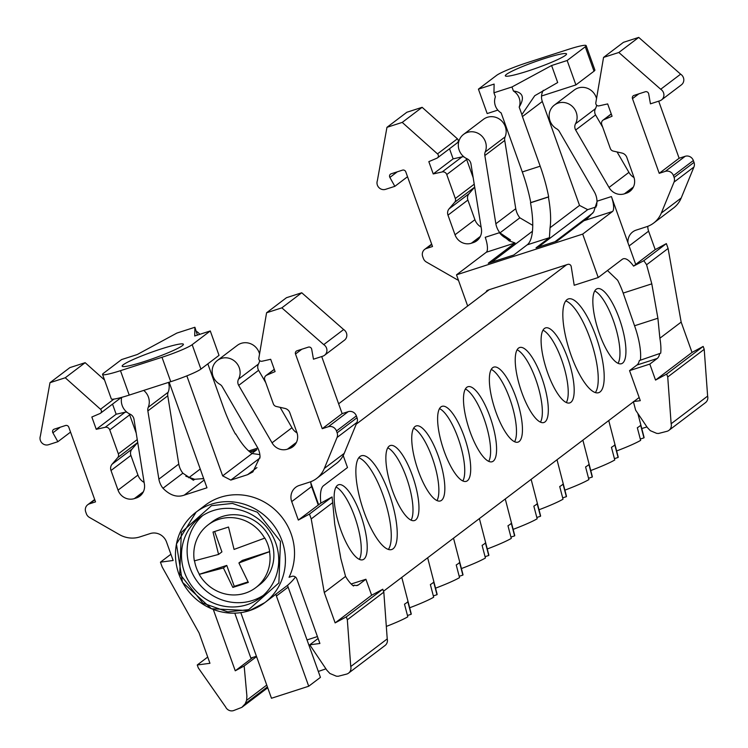 <?xml version="1.0" encoding="UTF-8"?>
<svg xmlns="http://www.w3.org/2000/svg" width="748" height="748" viewBox="0 0 748 748"><rect width="100%" height="100%" fill="white"/><g stroke="black" fill="none" stroke-linecap="round" stroke-linejoin="round"><path stroke-width="1.12" d="M616.633 450.941A35.876 3.581 -19.7 0 0 640.643 440.376L637.324 427.725A37.054 3.693 -19.7 0 0 639.512 426.295A37.054 3.693 -19.7 0 0 640.634 425.21L643.953 437.861A35.876 3.581 -19.7 0 0 644.075 437.393L637.866 413.485M639.353 360.555L660.708 353.187L639.353 360.555A36.39 10.94 -107.9 0 1 636.941 365.033L629.545 370.634L649.816 364.089L655.538 380.087L666.683 374.075L667.73 376.983L671.143 423.751A6.564 6.227 52.8 0 1 667.207 431.241L658.539 433.475L656.707 433.373L650.283 430.661L647.31 427.482L635.641 410.175L633.369 401.592M643.953 437.861L640.288 439.048M629.545 370.634L640.297 400.676L633.855 401.526M666.683 374.075L703.167 346.427L704.214 349.335L707.627 396.103L671.143 423.751M668.095 248.467L666.356 243.605L643.766 260.725A36.409 10.949 -107.9 0 1 646.59 264.755L668.095 248.467L681.157 322.098L692.022 352.439L703.167 346.427M692.022 352.439L655.538 380.087M667.73 376.983L704.214 349.335M668.964 430.315L705.448 402.667A6.564 6.227 -127.2 0 0 707.627 396.103M659.624 354.019A36.39 10.94 -107.9 0 1 657.212 358.488L649.816 364.089M681.157 322.098L659.886 338.227A36.39 10.94 -107.9 0 1 660.708 353.187M646.59 264.755L651.798 283.847L623.187 293.085L634.556 325.763A36.39 10.94 -107.9 0 1 640.447 359.732M659.886 338.227L657.894 318.227L651.798 283.847M653.63 223.082L673.537 208A26.274 24.918 -127.2 0 0 681.204 197.996L693.929 167.028A6.564 6.227 -127.2 0 0 694.013 162.372L693.349 160.521A6.564 6.227 -127.2 0 0 685.187 156.295L679.128 158.249L659.222 173.33L665.281 171.376A6.564 6.227 52.8 0 1 673.443 175.602L674.107 177.454A6.564 6.227 52.8 0 1 674.032 182.11L661.307 213.077A26.274 24.918 52.8 0 1 653.63 223.082A26.274 24.918 52.8 0 1 646.581 226.747L636.221 230.094A13.137 12.464 52.8 0 0 632.686 231.936A13.137 12.464 52.8 0 0 627.955 242.745L635.735 264.483L633.565 266.12L643.766 260.725M666.356 243.605L655.211 249.626L635.707 264.409M647.815 226.317A13.137 12.464 -127.2 0 0 648.6 231.169L655.211 249.626M659.222 173.33L632.481 98.643A2.627 2.496 52.8 0 1 633.986 95.417L645.3 91.761A2.627 2.496 52.8 0 1 648.684 93.893L650.451 103.832L659.755 100.83A6.564 6.227 52.8 0 0 660.718 89.255L618.83 52.482L638.727 37.4L680.624 74.174L660.718 89.255M658.689 101.167L679.128 158.249M661.522 99.905L681.428 84.823A6.564 6.227 -127.2 0 0 680.624 74.174M618.83 52.482L603.552 57.409L623.458 42.327L638.727 37.4M603.552 57.409L595.819 102.785A2.627 2.496 52.8 0 0 598.998 105.87L607.666 103.916L612.07 116.221L603.692 119.792L611.284 114.042M633.416 187L624.412 193.826L626.338 193.208A13.137 12.464 52.8 0 0 629.863 191.366A13.137 12.464 52.8 0 0 633.855 177.052L626.824 157.417A6.564 6.227 52.8 0 0 621.934 153.05L613.257 151.096A3.936 3.74 52.8 0 1 610.321 148.478L601.747 124.523A3.936 3.74 52.8 0 1 603.692 119.792M624.412 193.826A13.137 12.464 52.8 0 1 609.031 187.449L628.928 172.367A13.137 12.464 -127.2 0 0 634.014 177.547M596.68 105.234A14.446 13.707 52.8 0 1 595.417 108.703A6.564 6.227 -127.2 0 0 595.567 114.94L602.72 127.254M617.072 151.956L628.928 172.367M595.567 114.94L575.661 130.021A6.564 6.227 52.8 0 1 575.521 123.785A14.446 13.707 -127.2 0 0 573.613 107.777A14.446 13.707 -127.2 0 0 558.27 103.065A14.446 13.707 -127.2 0 0 554.39 105.085A14.446 13.707 -127.2 0 0 556.746 128.871A6.564 6.227 52.8 0 1 559.336 131.489L594.408 191.965A19.7 18.691 52.8 0 1 597.007 201.567L596.624 205.7M609.031 187.449L575.661 130.021M554.39 105.085L574.296 90.003A14.446 13.707 52.8 0 1 578.176 87.984A14.446 13.707 52.8 0 1 596.539 98.577M575.904 84.917L567.162 60.504L585.273 46.778L594.015 71.191L575.904 84.917L541.543 96.006A13.399 12.707 -127.2 0 0 542.319 101.494L579.532 205.419L587.694 209.646L596.25 206.887M458.459 280.313A26.274 24.918 52.8 0 1 456.374 279.228L426.407 262.043A6.564 6.227 52.8 0 1 423.359 258.397L422.695 256.545A6.564 6.227 52.8 0 1 426.454 248.467L431.764 244.437M397.281 171.825L389.876 177.435A2.627 2.496 52.8 0 1 391.185 173.788L402.499 170.142A2.627 2.496 52.8 0 1 405.771 171.825L432.512 246.513L426.454 248.467M389.876 177.435L394.851 186.336L385.547 189.338A6.564 6.227 52.8 0 1 377.357 180.717L386.959 127.328L406.865 112.247L422.134 107.319L457.393 138.81L437.496 153.892L402.228 122.401L386.959 127.328M407.52 176.734L394.851 186.336M402.228 122.401L422.134 107.319M437.496 153.892A2.627 2.496 52.8 0 1 436.954 158.174L428.828 161.643L433.232 173.947L453.129 158.866L449.511 148.749M456.85 143.092A2.627 2.496 -127.2 0 0 457.393 138.81M453.129 158.866L462.068 156.856L442.171 171.937L433.232 173.947M442.171 171.937A3.936 3.74 52.8 0 1 446.752 174.555L466.649 159.474A3.936 3.74 -127.2 0 0 465.92 158.202M464.059 156.949A3.936 3.74 -127.2 0 0 462.068 156.856M466.649 159.474L473.185 177.725M474.223 184.195L455.326 198.51L446.752 174.555M455.326 198.51A3.936 3.74 52.8 0 1 454.681 202.287L474.587 187.206A3.936 3.74 -127.2 0 0 474.69 187.075M474.587 187.206L468.959 193.779A6.564 6.227 -127.2 0 0 467.883 200.062L474.915 219.697A13.137 12.464 -127.2 0 0 481.104 227.046M463.554 134.406L483.451 119.325A14.446 13.707 52.8 0 1 487.331 117.305A14.446 13.707 52.8 0 1 502.245 121.522A14.446 13.707 52.8 0 1 505.115 136.884A6.564 6.227 -127.2 0 0 504.741 140.456L484.844 155.537A6.564 6.227 52.8 0 1 485.218 151.966A14.446 13.707 -127.2 0 0 482.338 136.603A14.446 13.707 -127.2 0 0 467.435 132.387A14.446 13.707 -127.2 0 0 463.554 134.406A14.446 13.707 -127.2 0 0 467.07 158.791A6.564 6.227 52.8 0 1 470.95 163.821L481.366 228.654A13.137 12.464 52.8 0 1 476.794 240.781A13.137 12.464 52.8 0 1 473.269 242.614L471.343 243.24A13.137 12.464 52.8 0 1 455.018 234.779L447.987 215.144A6.564 6.227 52.8 0 1 449.062 208.86L454.681 202.287M504.741 140.456L515.755 208.701A19.7 18.691 -127.2 0 0 519.86 217.818L532.735 225.354M338.629 403.798L489.201 289.7L567.816 264.381A2.627 2.496 52.8 0 1 571.21 266.559L574.202 285.269L598.232 277.517L582.692 234.096L456.504 274.834L486.331 252.235A13.24 3.983 72.1 0 0 485.228 237.294L499.412 232.712L509.229 240.893L510.482 239.94L499.963 232.89A19.7 18.691 52.8 0 1 495.859 223.783L484.844 155.537M495.859 223.783L515.755 208.701M594.015 71.191A26.012 2.59 -19.7 0 0 594.894 70.05L586.152 45.628A26.012 2.59 -19.7 0 0 568.228 49.424L526.714 62.823A26.012 2.59 -19.7 0 0 496.541 75.417L478.43 89.143L494.129 84.075L493.951 92.789L511.978 86.974L551.603 65.525L567.162 60.504M497.859 110.106L487.172 113.556L478.43 89.143M544.142 58.653A32.51 3.244 160.3 0 1 566.535 53.912A32.51 3.244 160.3 0 1 527.723 71.088A32.51 3.244 160.3 0 1 505.321 75.829A32.51 3.244 160.3 0 1 544.142 58.653M511.978 86.974L513.418 91.004C522.992 92.228 524.909 97.605 519.187 107.114L521.88 114.612L534.755 95.707L557.69 82.532L551.603 65.525M541.543 96.006A13.399 12.707 52.8 0 1 543.319 90.312M585.273 46.778A26.012 2.59 -19.7 0 0 586.152 45.628M513.418 91.004A13.137 12.464 52.8 0 1 519.187 107.114M540.187 166.196A66.207 19.906 -107.9 0 1 548.658 196.818L530.771 202.586A66.207 19.906 72.1 0 0 522.3 171.965L540.187 166.196L522.422 116.576A13.399 12.707 52.8 0 1 521.88 114.612M493.951 92.789L495.391 96.819A13.137 12.464 52.8 0 0 501.16 112.929L522.3 171.965M548.658 196.818L548.396 197.014A66.207 19.906 -107.9 0 1 550.042 227.757L549.415 237.686L527.153 244.867A66.207 19.906 72.1 0 0 530.51 202.792L548.396 197.014M627.955 242.745L611.415 196.565A13.24 3.983 -107.9 0 1 612.509 211.497L583.898 220.735L587.619 218.248L593.716 211.824L597.231 201.137L611.415 196.565M598.232 277.517L622.205 259.35A36.409 10.949 -107.9 0 1 623.234 258.808A36.409 10.949 -107.9 0 1 633.565 266.12M623.187 293.085A36.409 10.949 72.1 0 0 617.652 280.257L607.47 270.514M583.898 220.735L557.12 241.024L536.017 247.84L549.415 237.686M527.153 244.867L513.754 255.021L488.266 263.249L515.045 242.96L486.331 252.235M509.229 240.893L515.045 242.96M499.412 232.712A19.859 18.84 -127.2 0 0 510.482 239.94M641.784 428.567L646.917 426.912M582.692 234.096L612.509 211.497M456.504 274.834L467.668 306.016M486.125 292.029A2.627 2.496 52.8 0 1 487.724 290.233L489.061 289.803M619.335 318.657A39.41 11.846 -107.9 0 1 621.485 363.706A39.41 11.846 -107.9 0 1 599.438 333.739A39.41 11.846 -107.9 0 1 597.278 288.7A39.41 11.846 -107.9 0 1 619.335 318.657M388.988 493.222A49.265 14.81 -107.9 0 1 391.681 549.528A49.265 14.81 -107.9 0 1 364.108 512.071A49.265 14.81 -107.9 0 1 361.415 455.766A49.265 14.81 -107.9 0 1 388.988 493.222M360.63 514.708A39.41 11.846 -107.9 0 1 362.78 559.756A39.41 11.846 -107.9 0 1 340.733 529.79A39.41 11.846 -107.9 0 1 338.573 484.751A39.41 11.846 -107.9 0 1 360.63 514.708M392.466 490.585A39.41 11.846 -107.9 0 1 390.316 445.537A39.41 11.846 -107.9 0 1 412.372 475.504A39.41 11.846 -107.9 0 1 414.523 520.543A39.41 11.846 -107.9 0 1 392.466 490.585M418.338 470.978A39.41 11.846 -107.9 0 1 416.187 425.93A39.41 11.846 -107.9 0 1 438.244 455.897A39.41 11.846 -107.9 0 1 440.394 500.936A39.41 11.846 -107.9 0 1 418.338 470.978M444.209 451.371A39.41 11.846 -107.9 0 1 442.059 406.332A39.41 11.846 -107.9 0 1 464.115 436.29A39.41 11.846 -107.9 0 1 466.266 481.338A39.41 11.846 -107.9 0 1 444.209 451.371M470.081 431.764A39.41 11.846 -107.9 0 1 467.93 386.725A39.41 11.846 -107.9 0 1 489.977 416.683A39.41 11.846 -107.9 0 1 492.137 461.731A39.41 11.846 -107.9 0 1 470.081 431.764M567.592 357.871A39.41 11.846 -107.9 0 1 569.752 402.91A39.41 11.846 -107.9 0 1 547.695 372.953A39.41 11.846 -107.9 0 1 545.535 327.904A39.41 11.846 -107.9 0 1 567.592 357.871M595.95 336.376A49.265 14.81 -107.9 0 1 598.643 392.681A49.265 14.81 -107.9 0 1 571.079 355.235A49.265 14.81 -107.9 0 1 568.377 298.929A49.265 14.81 -107.9 0 1 595.95 336.376M521.824 392.56A39.41 11.846 -107.9 0 1 519.664 347.511A39.41 11.846 -107.9 0 1 541.72 377.478A39.41 11.846 -107.9 0 1 543.88 422.517A39.41 11.846 -107.9 0 1 521.824 392.56M495.952 412.157A39.41 11.846 -107.9 0 1 493.792 367.118A39.41 11.846 -107.9 0 1 515.849 397.076A39.41 11.846 -107.9 0 1 518.009 442.124A39.41 11.846 -107.9 0 1 495.952 412.157M339.433 550.743A39.41 11.846 -107.9 0 1 340.621 557.428M566.694 264.68L356.216 424.181M639.166 397.497L383.5 591.247M618.082 363.332A39.41 11.846 72.1 0 0 613.369 320.583A39.41 11.846 72.1 0 0 594.725 290.991M388.362 549.425A49.265 14.81 72.1 0 0 383.023 495.148A49.265 14.81 72.1 0 0 358.778 457.795M359.377 559.382A39.41 11.846 72.1 0 0 354.664 516.634A39.41 11.846 72.1 0 0 336.02 487.041M411.11 520.169A39.41 11.846 72.1 0 0 406.407 477.43A39.41 11.846 72.1 0 0 387.763 447.837M436.982 500.571A39.41 11.846 72.1 0 0 432.279 457.823A39.41 11.846 72.1 0 0 413.635 428.23M462.853 480.964A39.41 11.846 72.1 0 0 458.15 438.216A39.41 11.846 72.1 0 0 439.506 408.623M488.725 461.357A39.41 11.846 72.1 0 0 484.021 418.609A39.41 11.846 72.1 0 0 465.378 389.016M566.339 402.546A39.41 11.846 72.1 0 0 561.636 359.797A39.41 11.846 72.1 0 0 542.983 330.205M595.324 392.588A49.265 14.81 72.1 0 0 589.994 338.302A49.265 14.81 72.1 0 0 565.74 300.948M540.467 422.143A39.41 11.846 72.1 0 0 535.764 379.395A39.41 11.846 72.1 0 0 517.12 349.812M514.596 441.75A39.41 11.846 72.1 0 0 509.893 399.002A39.41 11.846 72.1 0 0 491.249 369.409M248.738 450.979L257.808 448.052M343.201 455.551L347.493 467.537L323.519 485.704A36.409 10.949 -107.9 0 0 320.827 503.124L298.33 520.075L309.476 514.063L332.065 496.943L320.827 503.124M350.747 666.562A6.564 6.227 52.8 0 1 348.568 673.125L385.052 645.477A6.564 6.227 -127.2 0 0 387.23 638.914L350.747 666.562L347.334 619.783L346.287 616.876L335.141 622.897L371.625 595.24L365.903 579.251L358.498 584.852A36.39 10.94 -107.9 0 1 357.479 585.394A36.39 10.94 -107.9 0 1 354.599 585.17L353.514 585.993A36.39 10.94 -107.9 0 1 345.557 576.428L340.817 558.522L334.721 524.142L332.72 502.619A36.409 10.949 -107.9 0 1 332.065 496.943M298.33 520.075L291.72 501.618A13.137 12.464 52.8 0 1 295.712 487.303A13.137 12.464 52.8 0 1 299.237 485.461L309.597 482.123A26.274 24.918 -127.2 0 0 316.656 478.449A26.274 24.918 -127.2 0 0 324.323 468.444L344.23 453.363A26.274 24.918 -127.2 0 1 336.553 463.367L316.656 478.449M310.841 481.684A13.137 12.464 -127.2 0 0 310.869 483.03A13.137 12.464 -127.2 0 0 311.617 486.537L318.227 504.994M335.141 622.897L324.277 592.556L311.215 518.916L309.476 514.063M311.215 518.916L332.72 502.619M275.9 594.155L287.606 585.282A13.137 12.464 -127.2 0 0 288.13 587.143L276.414 596.006A13.137 12.464 52.8 0 1 275.9 594.155A56.811 53.884 52.8 0 1 273.871 595.773L264.745 602.692L249.458 610.649L211.46 608.75L182.503 582.337L176.434 544.03L196.116 512.128A56.811 53.884 52.8 0 1 211.375 504.189A56.811 53.884 52.8 0 1 278.303 532.492A56.811 53.884 52.8 0 1 264.745 602.692A56.811 53.884 52.8 0 1 249.495 610.63A56.811 53.884 52.8 0 1 182.568 582.318A56.811 53.884 52.8 0 1 196.116 512.128L205.242 505.218A56.811 53.884 52.8 0 1 220.501 497.27A56.811 53.884 52.8 0 1 280.248 515.148A56.811 53.884 52.8 0 1 289.055 577.278L291.907 576.353A3.908 3.712 52.8 0 1 296.769 578.868L319.901 643.476L309.747 644.823L326.913 670.283L329.887 673.471L336.31 676.173L338.143 676.276L346.81 674.042A6.564 6.227 52.8 0 0 348.568 673.125M356.366 415.897L336.469 430.979A6.564 6.227 52.8 0 0 328.297 426.743L348.203 411.662A6.564 6.227 -127.2 0 1 356.366 415.897L357.03 417.739A6.564 6.227 -127.2 0 1 356.955 422.405L337.049 437.486L324.323 468.444M337.049 437.486A6.564 6.227 -127.2 0 0 337.124 432.821L336.469 430.979M328.297 426.743L322.248 428.698L342.145 413.616L348.203 411.662M301.809 349.232L295.507 354.019L322.248 428.698M295.507 354.019A2.627 2.496 52.8 0 1 297.012 350.784L308.326 347.137A2.627 2.496 52.8 0 1 311.701 349.269L313.468 359.199L322.781 356.198A6.564 6.227 -127.2 0 0 323.734 344.622L281.846 307.849L266.578 312.776L286.475 297.704L301.743 292.767L343.641 329.541L323.734 344.622M296.432 442.377L287.428 449.193L289.354 448.576A13.137 12.464 52.8 0 0 292.879 446.743A13.137 12.464 52.8 0 0 296.872 432.419L289.841 412.793A6.564 6.227 52.8 0 0 284.951 408.427L276.274 406.473A3.936 3.74 -127.2 0 1 273.338 403.855L264.764 379.9A3.936 3.74 -127.2 0 1 266.709 375.169L275.086 371.588L270.683 359.283L262.015 361.237A2.627 2.496 -127.2 0 1 258.836 358.152L266.578 312.776M287.428 449.193A13.137 12.464 52.8 0 1 272.048 442.816L291.954 427.734A13.137 12.464 -127.2 0 0 297.04 432.914M259.706 360.601A14.446 13.707 52.8 0 1 258.434 364.08A6.564 6.227 -127.2 0 0 258.584 370.307L238.687 385.388L272.048 442.816M238.687 385.388A6.564 6.227 52.8 0 1 238.537 379.161L258.434 364.08M256.947 467.584L247.569 474.69L252.861 471.932L260.024 456.935A19.7 18.691 52.8 0 0 257.424 447.341L222.352 386.866A6.564 6.227 52.8 0 0 219.762 384.248A14.446 13.707 52.8 0 1 217.416 360.452A14.446 13.707 52.8 0 1 235.031 361.49A14.446 13.707 52.8 0 1 238.537 379.161M247.569 474.69L230.814 480.094L222.652 475.868L186.841 375.87M162.98 488.266A19.7 18.691 52.8 0 1 158.875 479.15L178.781 464.069A19.7 18.691 -127.2 0 0 182.877 473.185L162.98 488.266C170.002 495.4 177.089 497.691 184.251 495.129L206.972 487.79L169.16 382.2M158.875 479.15L147.861 410.904A6.564 6.227 52.8 0 1 148.235 407.333A14.446 13.707 -127.2 0 0 143.719 390.409M121.69 397.356A14.446 13.707 -127.2 0 0 130.087 414.168A6.564 6.227 52.8 0 1 133.976 419.189L144.383 484.031A13.137 12.464 52.8 0 1 139.811 496.148A13.137 12.464 52.8 0 1 136.286 497.99L134.359 498.607A13.137 12.464 52.8 0 1 118.034 490.146L111.003 470.511A6.564 6.227 52.8 0 1 112.078 464.228L117.707 457.654L137.604 442.573L131.975 449.146A6.564 6.227 -127.2 0 0 130.9 455.429L137.931 475.074A13.137 12.464 -127.2 0 0 144.13 482.423M137.249 439.562L118.352 453.877A3.936 3.74 52.8 0 1 117.707 457.654M118.352 453.877L109.769 429.932L129.675 414.85A3.936 3.74 -127.2 0 0 128.937 413.569M105.188 427.304L96.249 429.315L116.155 414.233L125.094 412.223L105.188 427.304A3.936 3.74 52.8 0 1 109.769 429.932M113.92 399.095L100.513 409.259A2.627 2.496 52.8 0 1 99.97 413.541L91.845 417.01L96.249 429.315M100.513 409.259L65.254 377.768L49.985 382.696L40.373 436.093A6.564 6.227 52.8 0 0 48.564 444.714L57.877 441.703L52.893 432.812A2.627 2.496 52.8 0 1 54.211 429.165L65.525 425.509A2.627 2.496 52.8 0 1 68.788 427.202L95.529 501.88L89.47 503.843L94.79 499.814M170.909 554.24L160.446 562.169L173.143 560.486L166.533 542.029A13.137 12.464 52.8 0 0 150.208 533.567L139.848 536.914A26.274 24.918 52.8 0 1 119.39 534.596L89.423 517.41A6.564 6.227 52.8 0 1 86.375 513.764L85.711 511.913A6.564 6.227 52.8 0 1 89.47 503.843M160.446 562.169L162.185 567.021L199.09 632.958L209.954 663.298L197.257 664.981L207.72 657.053M213.302 609.489L235.255 670.797L244.166 665.982L246.905 696.108L246.597 700.352L245.213 703.728L241.847 707.356L233.544 710.6A6.564 6.227 52.8 0 1 225.616 706.954L198.295 667.889L197.257 664.981M267.709 687.767L241.847 707.356M248.719 609.648L227.766 611.892L202.802 603.103L179.735 573.922L181.325 532.389L211.488 505.667L232.441 503.423L257.396 512.212L280.472 541.402L278.882 582.926L248.719 609.648M210.282 330.953L219.024 355.365L200.913 369.091L192.171 344.678L210.282 330.953L194.714 335.974L194.901 327.259L176.874 333.075L137.249 354.524L121.55 359.592L103.439 373.317A26.012 2.59 -19.7 0 0 102.56 374.468A26.012 2.59 -19.7 0 0 120.475 370.671L161.998 357.273A26.012 2.59 -19.7 0 0 192.171 344.678M102.56 374.468L111.302 398.88A26.012 2.59 -19.7 0 0 129.217 395.094L170.74 381.686A26.012 2.59 -19.7 0 0 200.913 369.091M160.988 349.007A32.51 3.244 160.3 0 1 183.391 344.267A32.51 3.244 160.3 0 1 144.57 361.452A32.51 3.244 160.3 0 1 122.167 366.183A32.51 3.244 160.3 0 1 160.988 349.007M70.546 432.101L57.877 441.703M116.155 414.233L112.527 404.116M213.245 510.585A50.247 47.657 52.8 0 1 272.44 535.624A50.247 47.657 52.8 0 1 260.454 597.708A50.247 47.657 52.8 0 1 246.952 604.73A50.247 47.657 52.8 0 1 187.767 579.691A50.247 47.657 52.8 0 1 199.753 517.616A50.247 47.657 52.8 0 1 213.245 510.585M202.661 515.587A50.247 47.657 -127.2 0 0 194.321 577.045A50.247 47.657 -127.2 0 0 252.59 600.457A50.247 47.657 -127.2 0 0 263.184 595.455M214.639 531.538L221.922 551.884L218.566 554.427L194.34 560.86A39.41 37.381 52.8 0 1 208.122 524.872L211.936 521.973A39.41 37.381 52.8 0 1 222.521 516.466A39.41 37.381 52.8 0 1 268.943 536.101A39.41 37.381 52.8 0 1 259.547 584.796L255.732 587.685A39.41 37.381 52.8 0 1 245.148 593.192A39.41 37.381 52.8 0 1 199.192 574.389L199.351 574.268A39.41 37.381 -127.2 0 1 194.527 560.813M208.122 524.872A39.41 37.381 52.8 0 1 218.706 519.355A39.41 37.381 52.8 0 1 264.661 538.158L264.829 538.036A39.41 37.381 -127.2 0 1 269.682 551.566L242.268 560.42L238.911 562.954L248.336 582.412L240.435 585.03L232.843 587.414L234.255 586.339L226.766 565.423L199.351 574.268M248.056 581.888L234.255 586.339M255.732 587.685A39.41 37.381 52.8 0 0 269.514 551.697L238.911 562.954M232.843 587.414L223.409 567.956L226.766 565.423M223.409 567.956L199.192 574.389M218.566 554.427L213.012 532.034L228.514 527.031L234.068 549.425L264.661 538.158M371.625 595.24L382.77 589.228L346.287 616.876M347.334 619.783L383.817 592.135L382.77 589.228M197.397 335.113L194.901 327.259M199.828 334.328A13.137 12.464 -127.2 0 0 196.341 331.289M49.985 382.696L69.882 367.614L85.15 362.687L104.542 380.003M65.254 377.768L85.15 362.687M119.876 398.46A2.627 2.496 -127.2 0 0 120.942 397.562M127.076 412.316A3.936 3.74 -127.2 0 0 125.094 412.223M168.468 382.424A14.446 13.707 52.8 0 1 168.141 392.251A6.564 6.227 -127.2 0 0 167.767 395.823L147.861 410.904M309.747 644.823L318.115 638.474M387.23 638.914L383.817 592.135M203.671 478.57L194.658 479.281L193.405 480.235L182.877 473.185M244.166 665.982L256.555 656.604M281.846 307.849L301.743 292.767M324.539 355.281L344.445 340.2A6.564 6.227 -127.2 0 0 343.641 329.541M345.557 576.428L324.277 592.556M354.599 585.17L353.056 585.665M351.186 583.992L365.903 579.251M287.606 585.282A56.811 53.884 -127.2 0 0 295.451 577.035M235.255 670.797L252.983 657.37M129.675 414.85L136.211 433.101M167.767 395.823L178.781 464.069M259.855 454.634L252.132 453.522A66.207 19.906 -107.9 0 1 235.76 433.934L235.498 434.139A66.207 19.906 -107.9 0 1 223.1 406.482L207.841 363.846M256.34 450.1L250.103 452.11M321.705 356.544L342.145 413.616M356.955 422.405L344.23 453.363M217.416 360.452L237.312 345.37A14.446 13.707 52.8 0 1 259.556 353.954M258.584 370.307L265.736 382.63M280.098 407.333L291.954 427.734M276.414 596.006L308.718 686.234L271.468 698.258L240.809 612.649M194.658 479.281L185.822 476.224M249.879 451.932L256.901 449.67L251.954 453.419M310.869 483.03L318.657 504.769M288.13 587.143L320.434 677.361L308.718 686.234M318.311 671.433A35.876 3.581 -19.7 0 0 325.932 668.834M200.249 469.024L188.702 477.776M234.797 613.173L250.861 658.053L256.424 656.258M317.423 636.567L307.026 639.923M590.761 470.539A35.876 3.581 -19.7 0 0 614.772 459.983L611.453 447.323A37.054 3.693 -19.7 0 0 613.64 445.901A37.054 3.693 -19.7 0 0 614.772 444.808L618.091 457.467A35.876 3.581 -19.7 0 0 618.203 457L608.741 420.554M564.89 490.146A35.876 3.581 -19.7 0 0 588.9 479.59L585.581 466.93A37.054 3.693 -19.7 0 0 587.769 465.499A37.054 3.693 -19.7 0 0 588.9 464.415L592.22 477.074A35.876 3.581 -19.7 0 0 592.332 476.598L582.879 440.161M539.018 509.753A35.876 3.581 -19.7 0 0 563.029 499.197L559.71 486.537A37.054 3.693 -19.7 0 0 561.898 485.106A37.054 3.693 -19.7 0 0 563.029 484.021L566.348 496.681A35.876 3.581 -19.7 0 0 566.46 496.205L557.008 459.758M513.147 529.36A35.876 3.581 -19.7 0 0 537.158 518.794L533.838 506.144A37.054 3.693 -19.7 0 0 536.026 504.713A37.054 3.693 -19.7 0 0 537.158 503.628L540.477 516.288A35.876 3.581 -19.7 0 0 540.589 515.811L531.136 479.365M487.275 548.967A35.876 3.581 -19.7 0 0 511.286 538.401L507.967 525.75A37.054 3.693 -19.7 0 0 510.164 524.32A37.054 3.693 -19.7 0 0 511.286 523.235L514.605 535.886A35.876 3.581 -19.7 0 0 514.717 535.418L505.265 498.972M461.404 568.564A35.876 3.581 -19.7 0 0 485.415 558.008L482.095 545.348A37.054 3.693 -19.7 0 0 484.293 543.927A37.054 3.693 -19.7 0 0 485.415 542.842L488.734 555.493A35.876 3.581 -19.7 0 0 488.846 555.025L479.393 518.579M435.532 588.171A35.876 3.581 -19.7 0 0 459.543 577.615L456.224 564.955A37.054 3.693 -19.7 0 0 458.421 563.525A37.054 3.693 -19.7 0 0 459.543 562.44L462.862 575.1A35.876 3.581 -19.7 0 0 462.984 574.623L453.522 538.186M409.67 607.778A35.876 3.581 -19.7 0 0 433.672 597.222L430.362 584.562A37.054 3.693 -19.7 0 0 432.55 583.131A37.054 3.693 -19.7 0 0 433.672 582.047L436.991 594.707A35.876 3.581 -19.7 0 0 437.113 594.23L427.65 557.793M386.314 626.422A35.876 3.581 -19.7 0 0 407.81 616.82L404.49 604.169A37.054 3.693 -19.7 0 0 406.678 602.738A37.054 3.693 -19.7 0 0 407.8 601.654L411.12 614.314A35.876 3.581 -19.7 0 0 411.241 613.837L401.779 577.391M618.091 457.467L614.426 458.655M592.22 477.074L588.554 478.262M566.348 496.681L562.683 497.859M540.477 516.288L536.812 517.466M514.605 535.886L510.94 537.073M488.734 555.493L485.069 556.68M462.862 575.1L459.197 576.287M436.991 594.707L433.326 595.885M411.12 614.314L407.454 615.492M634.556 325.763L657.894 318.227M636.941 365.033L657.212 358.488M629.096 245.952L648.6 231.169M661.307 213.077L681.204 197.996M693.929 167.028L674.032 182.11M694.013 162.372L674.107 177.454M673.443 175.602L693.349 160.521M665.281 171.376L685.187 156.295M638.792 93.865L632.481 98.643M626.338 193.208L632.584 188.468M575.521 123.785L595.417 108.703M592.893 212.993L555.007 241.707M587.694 209.646L538.242 247.121M468.959 193.779L449.062 208.86M467.883 200.062L447.987 215.144M455.018 234.779L474.915 219.697M471.343 243.24L480.347 236.415M473.269 242.614L479.515 237.883M485.218 151.966L505.115 136.884M499.963 232.89L519.86 217.818M491.679 262.146L532.445 231.254M542.319 101.494L522.422 116.576M550.042 227.757L579.532 205.419M291.72 501.618L311.617 486.537M243.483 705.972L267.662 687.646M130.9 455.429L111.003 470.511M118.034 490.146L137.931 475.074M245.213 703.728L267.401 686.907M60.298 427.192L52.893 432.812M131.975 449.146L112.078 464.228M134.359 498.607L143.364 491.782M246.597 700.352L266.746 685.075M120.475 370.671L129.217 395.094M161.998 357.273L170.74 381.686M289.354 448.576L295.6 443.845M136.286 497.99L142.531 493.25M266.709 375.169L274.31 369.409M357.03 417.739L337.124 432.821M148.235 407.333L168.141 392.251M184.251 495.129L204.185 480.02M356.329 585.553L358.498 584.852M252.132 453.522L222.652 475.868M230.814 480.094L260.014 457.963M202.512 478.87L203.643 478.505M611.247 113.93L602.944 120.232M431.652 244.11L424.686 249.383M457.355 142.803L437.458 157.884M87.703 504.76L94.669 499.486M100.475 413.251L120.372 398.17M265.961 375.599L274.273 369.306"/></g></svg>
